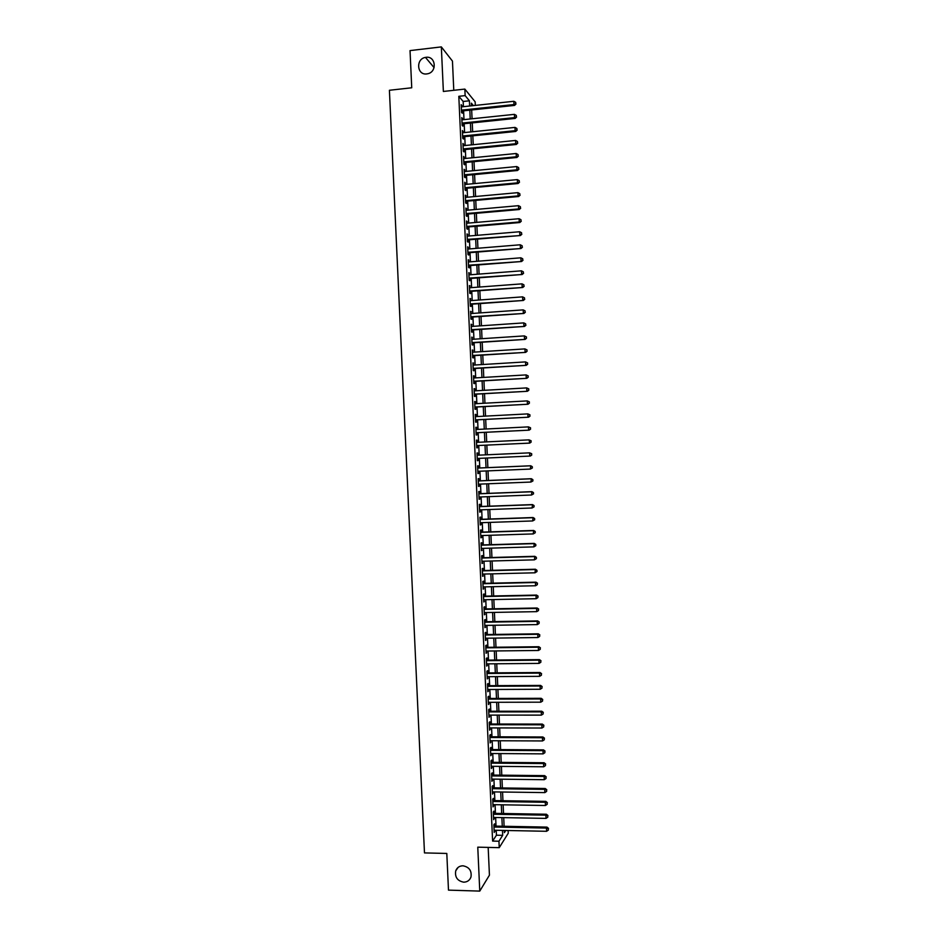 <?xml version="1.0" encoding="UTF-8"?>
<svg xmlns="http://www.w3.org/2000/svg" width="938" height="938" viewBox="0 0 938 938"><rect width="100%" height="100%" fill="white"/><g stroke="black" fill="none" stroke-linecap="round" stroke-linejoin="round"><path stroke-width="1.41" d="M462.95 865.797C469.188 867.005 471.861 870.734 470.982 877.007C469.727 880.36 467.288 882.083 463.689 882.177C457.404 880.923 454.742 877.136 455.727 870.839C457.005 867.568 459.409 865.891 462.95 865.797M426.04 57.312C435.701 55.752 437.413 71.839 427.775 73.75L426.79 73.914C416.894 75.462 415.557 58.871 425.465 57.406L426.04 57.312M508.126 830.517L508.255 833.225L499.239 847.659L498.946 841.222L502.686 835.336L502.463 830.4M453.781 90.306L452.456 61.099L441.341 46.9L410.035 50.593L411.735 87.785L389.411 90.271L424.48 852.912L446.805 853.451L448.481 890.127L479.764 891.1L489.437 875.166L488.17 847.401M463.407 106.686L463.161 101.468L458.811 96.309L465.142 95.617L464.849 89.087L475.156 101.82L475.32 105.408M494.607 826.085L494.514 823.857L493.869 824.795L494.22 832.463L494.795 830.247M494.033 813.34L493.927 811.1L493.294 812.015L493.634 819.683L494.22 817.467M493.447 800.583L493.353 798.355L492.708 799.235L493.06 806.903L493.634 804.675M492.872 787.826L492.767 785.598L492.133 786.443L492.473 794.123L493.06 791.895M492.298 775.069L492.192 772.842L491.547 773.662L491.899 781.331L492.473 779.103M491.711 762.313L491.618 760.073L490.973 760.87L491.313 768.539L491.899 766.311M491.137 749.544L491.031 747.316L490.386 748.067L490.738 755.747L491.313 753.519M490.562 736.787L490.457 734.548L489.812 735.275L490.152 742.955L490.738 740.715M489.976 724.019L489.882 721.779L489.226 722.471L489.577 730.151L490.152 727.911M489.401 711.239L489.296 709.011L488.651 709.667L488.991 717.347L489.577 715.108M488.815 698.47L488.721 696.231L488.065 696.864L488.417 704.544L488.991 702.304M488.241 685.69L488.135 683.45L487.479 684.048L487.83 691.74L488.417 689.489M487.666 672.909L487.561 670.67L486.904 671.233L487.256 678.924L487.83 676.673M487.08 660.129L486.974 657.89L486.318 658.417L486.67 666.109L487.256 663.858M486.505 647.337L486.4 645.098L485.743 645.602L486.083 653.294L486.67 651.042M485.919 634.545L485.814 632.318L485.157 632.787L485.509 640.478L486.083 638.227M485.345 621.765L485.239 619.526L484.571 619.959L484.923 627.651L485.509 625.4M484.758 608.961L484.653 606.722L483.996 607.132L484.348 614.824L484.923 612.573M484.184 596.169L484.078 593.93L483.41 594.305L483.762 601.997L484.336 599.745M483.598 583.366L483.492 581.126L482.836 581.466L483.176 589.17L483.762 586.907M483.023 570.562L482.918 568.322L482.249 568.639L482.601 576.331L483.176 574.068M482.437 557.758L482.331 555.519L481.663 555.8L482.015 563.504L482.589 561.229M481.851 544.955L481.757 542.703L481.077 542.95L481.429 550.665L482.015 548.39M481.276 532.139L481.171 529.9L480.502 530.111L480.854 537.814L481.522 537.58L481.429 535.551M480.69 519.324L480.596 517.084L479.916 517.26L480.268 524.975L480.936 524.764L480.842 522.701M480.115 506.508L480.01 504.257L479.33 504.41L479.681 512.125L480.362 511.949L480.268 509.85M479.529 493.681L479.424 491.442L478.755 491.559L479.095 499.274L479.775 499.133L479.681 496.999M478.943 480.866L478.849 478.615L478.169 478.708L478.521 486.423L479.201 486.318L479.095 484.137M478.368 468.039L478.263 465.787L477.583 465.846L477.934 473.561L478.615 473.491L478.509 471.286M477.782 455.211L477.688 452.96L476.996 452.984L477.348 460.699L478.028 460.664L477.934 458.424M477.196 442.337L477.102 440.133L476.422 440.121L476.762 447.836L477.454 447.825L477.348 445.585M476.621 429.475L476.516 427.294L475.836 427.259L476.187 434.974L476.867 434.998L476.762 432.746M476.035 416.601L475.941 414.455L475.249 414.385L475.601 422.112L476.281 422.159L476.187 419.907M475.449 403.727L475.355 401.616L474.663 401.511L475.015 409.238L475.707 409.32L475.601 407.069M474.863 390.853L474.769 388.778L474.077 388.637L474.429 396.364L475.12 396.481L475.015 394.23M474.276 377.967L474.182 375.927L473.502 375.763L473.842 383.49L474.534 383.63L474.44 381.391M473.702 365.093L472.916 362.877L473.268 370.604L473.96 370.791L473.854 368.54M473.115 352.207L472.33 349.991L472.682 357.718L473.373 357.941L473.268 355.69M472.529 339.322L471.744 337.105L472.095 344.832L472.787 345.078L472.682 342.827M471.943 326.424L471.157 324.22L471.509 331.946L472.201 332.228L472.107 329.977M471.357 313.526L470.571 311.322L470.923 319.061L471.626 319.366L471.521 317.114M470.77 300.629L469.985 298.425L470.337 306.163L471.04 306.503L470.935 304.252M470.184 287.732L469.399 285.527L469.75 293.266L470.454 293.641L470.348 291.39M469.598 274.834L468.812 272.63L469.164 280.368L469.868 280.767L469.774 278.516M469.012 261.925L468.238 259.72L468.578 267.459L469.293 267.905L469.188 265.653M468.425 249.016L467.652 246.811L468.003 254.561L468.707 255.03L468.601 252.779M467.851 236.106L467.065 233.902L467.417 241.652L468.121 242.156L468.015 239.894M467.265 223.197L466.479 220.993L466.831 228.743L467.534 229.271L467.429 227.019M466.678 210.276L465.893 208.072L466.245 215.822L466.948 216.397L466.854 214.134M466.092 197.355L465.307 195.151L465.658 202.913L466.362 203.511L466.268 201.248M465.506 184.434L464.72 182.23L465.072 189.992L465.787 190.613L465.682 188.362M464.92 171.502L464.134 169.309L464.486 177.059L465.201 177.728L465.096 175.476M464.333 158.581L463.548 156.376L463.9 164.138L464.615 164.83L464.509 162.579M463.747 145.648L462.962 143.455L463.313 151.206L464.029 151.933L463.923 149.681M463.149 132.715L462.375 130.523L462.727 138.273L463.442 139.035L463.337 136.784M462.563 119.771L461.777 117.578L462.141 125.34L462.856 126.138L462.751 123.875M458.811 96.309L492.614 841.081L496.437 835.207L496.214 830.271M496.026 826.108L495.639 817.49M495.452 813.363L495.053 804.698M494.877 800.606L494.478 791.907M494.291 787.85L493.904 779.115M493.716 775.093L493.318 766.323M493.142 762.324L492.743 753.519M492.556 749.556L492.157 740.715M491.981 736.787L491.571 727.911M491.395 724.019L490.996 715.108M490.82 711.239L490.41 702.304M490.246 698.458L489.835 689.489M489.659 685.678L489.249 676.673M489.085 672.898L488.675 663.846M488.499 660.118L488.088 651.031M487.924 647.326L487.502 638.203M487.338 634.534L486.928 625.376M486.763 621.742L486.341 612.549M486.177 608.938L485.767 599.71M485.603 596.134L485.181 586.871M485.016 583.33L484.594 574.033M484.442 570.527L484.02 561.194M483.856 557.723L483.433 548.355M483.281 544.908L482.847 535.504M482.695 532.092L482.273 522.654M482.109 519.277L481.686 509.803M481.534 506.45L481.1 496.941M480.948 493.634L480.514 484.09M480.373 480.807L479.939 471.228M479.787 467.98L479.353 458.354M479.201 455.141L478.767 445.515M478.626 442.267L478.192 432.676M478.04 429.405L477.606 419.837M477.454 416.531L477.02 406.998M476.867 403.645L476.445 394.148M476.281 390.771L475.859 381.297M475.707 377.885L475.273 368.446M475.12 364.999L474.687 355.596M474.534 352.113L474.112 342.745M473.948 339.228L473.526 329.883M473.362 326.33L472.94 317.021M472.775 313.433L472.353 304.147M472.189 300.535L471.779 291.284M471.603 287.626L471.193 278.41M471.028 274.717L470.606 265.536M470.442 261.808L470.02 252.662M469.856 248.898L469.434 239.776M469.27 235.989L468.859 226.902M468.683 223.068L468.273 214.016M468.097 210.147L467.687 201.119M467.511 197.226L467.101 188.233M466.925 184.305L466.514 175.336M466.338 171.373L465.928 162.438M465.752 158.44L465.342 149.541M465.166 145.507L464.756 136.631M464.58 132.563L464.181 123.734M463.993 119.63L463.595 110.825M461.977 106.838L461.191 104.646L461.543 112.408L462.27 113.228L462.164 110.977M499.239 847.659L477.77 847.166L479.764 891.1M492.614 841.081L498.946 841.222M441.341 46.9L443.369 91.455L464.849 89.087M504.292 830.435L504.386 832.651L505.781 830.47M473.385 105.619L471.357 103.157L471.486 105.818M471.673 109.969L472.072 118.786M472.248 122.89L472.658 131.742M472.834 135.811L473.244 144.698M473.42 148.732L473.831 157.654M474.007 161.653L474.417 170.599M474.593 174.574L475.003 183.543M475.179 187.483L475.589 196.488M475.765 200.392L476.176 209.432M476.352 213.301L476.762 222.376M476.926 226.21L477.348 235.309M477.512 239.108L477.934 248.242M478.099 252.005L478.509 261.174M478.685 264.903L479.095 274.095M479.271 277.789L479.681 287.016M479.846 290.686L480.268 299.949M480.432 303.572L480.854 312.858M481.018 316.458L481.44 325.779M481.604 329.332L482.026 338.688M482.179 342.218L482.613 351.598M482.765 355.092L483.199 364.507M483.351 367.966L483.774 377.416M483.938 380.828L484.36 390.314M484.512 393.702L484.946 403.211M485.098 406.564L485.532 416.109M485.685 419.427L486.119 428.994M486.259 432.277L486.693 441.892M486.845 445.14L487.279 454.778M487.432 457.99L487.866 467.628M488.006 470.876L488.44 480.467M488.592 483.762L489.026 493.318M489.179 496.636L489.613 506.157M489.765 509.51L490.187 518.995M490.34 522.384L490.773 531.834M490.926 535.246L491.348 544.661M491.512 548.12L491.934 557.5M492.087 560.983L492.509 570.327M492.673 573.833L493.095 583.143M493.259 586.696L493.669 595.97M493.834 599.546L494.256 608.785M494.42 612.397L494.83 621.601M495.006 625.247L495.416 634.416M495.581 638.098L495.991 647.232M496.167 650.937L496.577 660.035M496.741 663.776L497.152 672.839M497.328 676.615L497.738 685.643M497.902 689.453L498.313 698.435M498.488 702.281L498.899 711.239M499.075 715.108L499.473 724.03M499.649 727.935L500.048 736.822M500.235 740.762L500.634 749.603M500.81 753.577L501.209 762.395M501.396 766.393L501.795 775.175M501.971 779.208L502.369 787.955M502.557 792.024L502.944 800.724M503.131 804.827L503.53 813.504M503.718 817.631L504.105 826.272M469.645 106.017L469.41 100.788L465.142 95.617M502.276 826.237L501.877 817.596M501.689 813.469L501.302 804.804M501.115 800.7L500.716 792M500.54 787.932L500.142 779.185M499.954 775.151L499.567 766.381M499.379 762.371L498.981 753.566M498.805 749.591L498.395 740.75M498.219 736.811L497.82 727.935M497.644 724.03L497.234 715.108M497.058 711.239L496.659 702.281M496.483 698.447L496.073 689.453M495.909 685.655L495.499 676.626M495.323 672.851L494.912 663.799M494.748 660.047L494.338 650.96M494.162 647.255L493.751 638.121M493.587 634.44L493.165 625.283M493.001 621.636L492.591 612.432M492.427 608.821L492.004 599.581M491.84 596.005L491.418 586.742M491.266 583.19L490.844 573.88M490.68 570.374L490.257 561.03M490.105 557.547L489.683 548.167M489.519 544.72L489.097 535.305M488.944 531.893L488.51 522.443M488.358 519.066L487.924 509.58M487.772 506.227L487.35 496.706M487.197 493.388L486.763 483.832M486.611 480.549L486.177 470.958M486.036 467.71L485.591 458.072M485.45 454.86L485.016 445.222M484.864 441.974L484.43 432.371M484.278 429.088L483.844 419.521M483.703 416.202L483.269 406.658M483.117 403.305L482.683 393.796M482.531 390.419L482.097 380.934M481.944 377.522L481.522 368.071M481.358 364.624L480.936 355.209M480.784 351.715L480.35 342.335M480.197 338.806L479.775 329.461M479.611 325.896L479.189 316.587M479.025 312.987L478.603 303.701M478.439 300.078L478.017 290.815M477.852 287.157L477.442 277.929M477.266 274.236L476.856 265.044M476.68 261.315L476.27 252.158M476.094 248.394L475.683 239.26M475.507 235.461L475.097 226.363M474.921 222.529L474.511 213.465M474.335 209.596L473.936 200.556M473.76 196.663L473.35 187.659M473.174 183.719L472.764 174.749M472.588 170.775L472.177 161.828M471.99 157.83L471.591 148.919M471.404 144.874L471.005 135.998M470.817 131.93L470.419 123.077M470.231 118.974L469.832 110.156M463.161 101.468L469.41 100.788M496.437 835.207L502.686 835.336M461.238 105.56L461.918 105.49M461.824 118.469L462.504 118.387M462.411 131.367L463.091 131.297M462.997 144.264L463.677 144.194M463.583 157.162L464.263 157.092M464.169 170.059L464.849 169.989M464.744 182.945L465.436 182.887M465.33 195.831L466.01 195.772M465.916 208.717L466.596 208.658M466.503 221.603L467.183 221.544M467.089 234.488L467.769 234.43M467.675 247.362L468.355 247.304M468.25 260.236L468.941 260.178M468.836 273.099L469.516 273.052M469.422 285.973L470.102 285.914M470.008 298.835L470.688 298.788M470.595 311.697L471.275 311.651M471.169 324.56L471.861 324.513M471.755 337.41L472.435 337.363M472.342 350.273L473.022 350.226M472.928 363.123L473.608 363.076M473.502 375.962L474.182 375.927M474.089 388.813L474.769 388.778M474.675 401.652L475.355 401.616M475.249 414.49L475.941 414.455M475.836 427.329L476.516 427.294M476.422 440.168L477.102 440.133M476.996 452.995L477.688 452.96M477.348 460.687L478.028 460.664M477.934 473.514L478.615 473.491M478.509 486.341L479.201 486.318M479.095 499.157L479.775 499.133M479.681 511.972L480.362 511.949M480.256 524.788L480.936 524.764M480.842 537.603L481.522 537.58M481.417 550.418L482.097 550.395M482.003 563.222L482.683 563.199M482.578 576.026L483.269 576.002M483.164 588.818L483.844 588.806M483.738 601.621L484.43 601.61M484.325 614.413L485.005 614.402M484.899 627.205L485.591 627.194M485.485 639.997L486.165 639.986M486.06 652.778L486.752 652.778M486.646 665.57L487.326 665.558M487.221 678.35L487.912 678.338M487.807 691.118L488.487 691.118M488.381 703.899L489.061 703.899M488.968 716.667L489.648 716.667M489.542 729.436L490.222 729.436M490.117 742.204L490.809 742.204M490.703 754.973L491.383 754.973M491.278 767.73L491.958 767.741M491.864 780.486L492.544 780.498M492.438 793.243L493.118 793.255M493.013 805.988L493.693 806M493.599 818.745L494.279 818.757M494.174 831.49L494.854 831.502M461.484 111.047L514.563 105.408L513.965 104.552L461.449 110.145M515.771 103.661L515.712 102.348L515.771 103.661L513.965 104.552L513.825 101.292L461.297 106.909M514.563 105.408L516.006 104.001M515.712 102.348L513.825 101.292M462.071 123.945L515.15 118.434L514.552 117.613L462.035 123.077M516.357 116.711L516.299 115.409L516.357 116.711L514.552 117.613L514.411 114.354L461.883 119.841M515.15 118.434L516.592 117.039M516.299 115.409L514.411 114.354M462.657 136.854L515.736 131.461L515.138 130.675L462.622 136.01M516.944 129.761L516.885 128.459L516.944 129.761L515.138 130.675L514.997 127.404L462.469 132.786M515.736 131.461L517.178 130.077M516.885 128.459L514.997 127.404M463.243 149.752L516.322 144.475L515.724 143.725L463.208 148.943M517.53 142.799L517.471 141.497L517.53 142.799L515.724 143.725L515.583 140.454L463.055 145.718M516.322 144.475L517.764 143.104M517.471 141.497L515.583 140.454M463.829 162.637L516.908 157.49L516.31 156.775L463.794 161.875M518.116 155.849L518.057 154.547L518.116 155.849L516.31 156.775L516.17 153.504L463.642 158.639M516.908 157.49L518.351 156.142M518.057 154.547L516.17 153.504M464.416 175.535L517.495 170.505L516.897 169.813L464.38 174.808M518.691 168.887L518.632 167.585L518.691 168.887L516.897 169.813L516.756 166.554L464.228 171.572M517.495 170.505L518.925 169.168M518.632 167.585L516.756 166.554M465.002 188.421L518.069 183.52L517.483 182.863L464.967 187.729M519.277 181.925L519.218 180.624L519.277 181.925L517.483 182.863L517.342 179.604L464.814 184.493M518.069 183.52L519.511 182.195M519.218 180.624L517.342 179.604M465.576 201.307L518.655 196.523L518.069 195.901L465.553 200.65M519.863 194.963L519.804 193.662L519.863 194.963L518.069 195.901L517.928 192.642L465.4 197.414M518.655 196.523L520.098 195.21M519.804 193.662L517.928 192.642M466.163 214.192L519.242 209.526L518.655 208.94L466.139 213.559M520.449 207.99L520.391 206.688L520.449 207.99L518.655 208.94L518.515 205.68L465.987 210.335M519.242 209.526L520.684 208.224M520.391 206.688L518.515 205.68M466.749 227.078L519.828 222.529L519.242 221.978L466.725 226.48M521.036 221.016L520.977 219.715L521.036 221.016L519.242 221.978L519.101 218.718L466.573 223.256M519.828 222.529L521.27 221.239M520.977 219.715L519.101 218.718M467.335 239.952L520.414 235.532L467.312 239.389M521.622 234.043L521.563 232.741L521.622 234.043L519.828 235.004L519.675 231.745L467.159 236.165M520.414 235.532L521.856 234.254M521.563 232.741L519.675 231.745M467.921 252.826L520.989 248.523L467.898 252.299M522.208 247.069L522.149 245.768L522.208 247.069L520.414 248.031L520.262 244.783L467.745 249.074M520.989 248.523L522.443 247.269M522.149 245.768L520.262 244.783M468.508 265.7L521.575 261.514L468.484 265.208M522.794 260.084L522.736 258.782L522.794 260.084L521 261.057L520.848 257.809L468.332 261.983M521.575 261.514L523.017 260.272M522.736 258.782L520.848 257.809M469.082 278.574L522.161 274.506L469.07 278.105M523.381 273.11L523.322 271.809L523.381 273.11L521.587 274.084L521.434 270.824L468.918 274.881M522.161 274.506L523.603 273.275M523.322 271.809L521.434 270.824M469.668 291.437L522.747 287.497L469.657 291.014M523.955 286.125L523.896 284.824L523.955 286.125L522.161 287.098L522.02 283.851L469.504 287.79M522.747 287.497L524.19 286.278M523.896 284.824L522.02 283.851M470.255 304.299L523.322 300.477L470.231 303.912M524.541 299.128L524.483 297.827L524.541 299.128L522.747 300.125L522.607 296.865L470.09 300.688M523.322 300.477L524.776 299.281M524.483 297.827L522.607 296.865M470.841 317.161L523.908 313.456L470.817 316.798M525.128 312.143L525.069 310.841L525.128 312.143L523.334 313.128L523.193 309.88L470.677 313.573M523.908 313.456L525.35 312.272M525.069 310.841L523.193 309.88M471.427 330.024L524.494 326.436L471.404 329.695M525.714 325.146L525.655 323.845L525.714 325.146L523.92 326.143L523.779 322.895L471.263 326.471M524.494 326.436L525.937 325.263M525.655 323.845L523.779 322.895M472.002 342.874L525.069 339.415L471.99 342.581M526.3 338.149L524.506 339.157L524.354 335.898L526.464 336.953L526.3 338.149L526.464 336.953M471.849 339.357L524.354 335.898L526.241 336.848M525.069 339.415L526.523 338.255M472.588 355.725L525.655 352.383L472.576 355.467M526.875 351.152L525.092 352.16L524.94 348.901L527.05 349.944L526.875 351.152L527.05 349.944M472.435 352.242L524.94 348.901L526.816 349.851M525.655 352.383L527.109 351.234M473.174 368.575L526.241 365.351L473.162 368.353M527.461 364.143L525.667 365.163L525.526 361.904L527.625 362.924L527.461 364.143L527.625 362.924M473.01 365.128L525.526 361.904L527.402 362.842M526.241 365.351L527.684 364.225M473.749 381.426L526.816 378.319L473.749 381.227M528.047 377.135L526.253 378.155L526.112 374.907L528.211 375.904L528.047 377.135L528.211 375.904M473.596 378.014L526.112 374.907L527.988 375.833M526.816 378.319L528.27 377.205M474.335 394.265L527.402 391.287L474.335 394.112M528.633 390.126L526.839 391.158L526.699 387.91L528.798 388.883L528.633 390.126L528.798 388.883M474.182 390.888L526.699 387.91L528.575 388.824M527.402 391.287L528.856 390.185M474.921 407.115L527.988 404.243L474.909 406.986M529.208 403.117L527.426 404.149L527.273 400.901L529.372 401.863L529.208 403.117L529.372 401.863M474.769 403.762L527.273 400.901L529.149 401.816M527.988 404.243L529.431 403.152M475.507 419.943L528.563 417.199L475.496 419.861M529.794 416.097L528.012 417.14L527.86 413.893L529.958 414.831L529.794 416.097L529.958 414.831M475.355 416.636L527.86 413.893L529.736 414.795M528.563 417.199L530.017 416.132M476.082 432.781L529.149 430.155L476.082 432.723M530.38 429.076L528.586 430.132L528.446 426.884L530.545 427.798L530.38 429.076L530.545 427.798M475.929 429.51L528.446 426.884L530.322 427.787M529.149 430.155L530.603 429.1M530.955 442.056L529.173 443.111L476.668 445.585L529.736 443.111L529.032 439.863L531.119 440.766L530.955 442.056L531.119 440.766M476.516 442.373L529.032 439.863L530.908 440.766M529.736 443.111L531.178 442.056M531.764 455.024L531.483 453.734L531.764 455.024L530.31 456.056L477.243 458.448M531.541 455.036L529.759 456.091L529.607 452.843L531.705 453.722M477.102 455.235L529.607 452.843L531.483 453.734M532.35 467.98L532.292 466.69L532.35 467.98L530.333 469.07L477.829 471.31M532.127 468.003L530.333 469.07L530.744 465.776L477.688 468.062M477.688 468.097L530.193 465.823L532.069 466.714M532.292 466.69L530.744 465.776M532.925 480.936L532.866 479.646L532.925 480.936L530.92 482.05L478.415 484.172M532.714 480.983L530.92 482.05L531.33 478.72L478.263 480.889M478.274 480.96L530.779 478.802L532.655 479.681M532.866 479.646L531.33 478.72M533.511 493.892L533.452 492.602L533.511 493.892L531.506 495.018L479.001 497.023M533.288 493.951L531.506 495.018L531.916 491.653L478.849 493.716M478.849 493.81L531.354 491.782L533.23 492.649M533.452 492.602L531.916 491.653M534.085 506.848L534.027 505.547L534.085 506.848L532.092 507.986L479.576 509.873M533.874 506.907L532.092 507.986L532.491 504.597L479.435 506.532M479.435 506.661L531.94 504.75L533.816 505.617M534.027 505.547L532.491 504.597M534.672 519.793L534.613 518.503L534.672 519.793L532.667 520.953L480.162 522.724M534.449 519.875L532.667 520.953L533.077 517.53L480.01 519.347M480.022 519.511L532.526 517.717L534.39 518.573M534.613 518.503L533.077 517.53M535.258 532.737L535.199 531.447L535.258 532.737L533.253 533.921L480.748 535.575M535.035 532.831L533.253 533.921L533.652 530.462L480.596 532.163M480.596 532.362L533.101 530.685L534.977 531.529M535.199 531.447L533.652 530.462M535.833 545.682L535.774 544.392L535.833 545.682L533.839 546.877L481.335 548.413M535.621 545.787L533.839 546.877L534.238 543.395L481.171 544.966M481.182 545.201L533.687 543.641L535.563 544.486M535.774 544.392L534.238 543.395M536.419 558.626L536.36 557.324L536.419 558.626L534.414 559.845L481.909 561.252M536.196 558.743L534.414 559.845L534.812 556.316L481.757 557.782M481.769 558.04L534.273 556.597L536.137 557.442M536.36 557.324L534.812 556.316M536.993 571.559L536.935 570.269L536.993 571.559L535 572.801L482.495 574.091M536.782 571.688L535 572.801L535.399 569.237L482.331 570.585M482.355 570.879L534.848 569.554L536.724 570.398M536.935 570.269L535.399 569.237M482.929 583.717L535.434 582.51L535.575 585.746L483.082 586.918M482.918 583.377L535.973 582.158L535.434 582.51L537.298 583.342L537.357 584.632L537.298 583.342M537.521 583.202L535.973 582.158M535.575 585.746L537.357 584.632M483.516 596.545L536.02 595.466L536.161 598.702L483.656 599.757M483.492 596.181L536.559 595.079L536.02 595.466L537.884 596.287L537.943 597.576L537.884 596.287M538.095 596.134L536.559 595.079M536.161 598.702L537.943 597.576M484.09 609.372L536.595 608.41L536.747 611.646L484.243 612.584M484.078 608.973L537.134 608L536.595 608.41L538.471 609.219L538.529 610.521L538.471 609.219M538.682 609.055L537.134 608M536.747 611.646L538.529 610.521M484.676 622.199L537.181 621.355L537.322 624.591L484.829 625.412M484.653 621.765L537.72 620.909L537.181 621.355L539.045 622.164L539.104 623.453L539.045 622.164M539.256 621.988L537.72 620.909M537.322 624.591L539.104 623.453M485.263 635.026L537.755 634.299L537.908 637.535L485.403 638.227M485.239 634.557L538.295 633.818L537.755 634.299L539.631 635.096L539.69 636.386L539.631 635.096M539.842 634.909L538.295 633.818M537.908 637.535L539.69 636.386M485.837 647.841L538.342 647.232L538.482 650.468L485.99 651.054M485.814 647.349L538.869 646.728L538.342 647.232L540.206 648.029L540.265 649.319L540.206 648.029M540.417 647.83L538.869 646.728M538.482 650.468L540.265 649.319M486.423 660.669L538.928 660.164L539.069 663.4L486.564 663.87M486.4 660.129L539.456 659.625L538.928 660.164L540.792 660.962L540.851 662.251L540.792 660.962M541.003 660.739L539.456 659.625M539.069 663.4L540.851 662.251M487.01 673.484L539.502 673.097L539.643 676.333L487.15 676.685M486.974 672.909L540.03 672.523L539.502 673.097L541.367 673.883L541.425 675.184L541.367 673.883M541.578 673.66L540.03 672.523M539.643 676.333L541.425 675.184M487.584 686.288L540.089 686.03L540.229 689.266L487.737 689.489M487.561 685.69L540.616 685.42L540.089 686.03L541.953 686.815L542.012 688.105L541.953 686.815M542.164 686.569L540.616 685.42M540.229 689.266L542.012 688.105M488.17 699.103L540.663 698.962L540.804 702.187L488.311 702.304M488.135 698.47L541.191 698.318L540.663 698.962L542.527 699.736L542.586 701.026L542.527 699.736M542.739 699.478L541.191 698.318M540.804 702.187L542.586 701.026M488.745 711.907L541.249 711.883L541.39 715.119L488.897 715.108M488.721 711.239L541.765 711.215L541.249 711.883L543.114 712.645L543.172 713.935L543.114 712.645M543.313 712.376L541.765 711.215M541.39 715.119L543.172 713.935M489.331 724.711L541.824 724.804L541.965 728.029L489.472 727.911M489.296 724.007L542.352 724.101L541.824 724.804L543.688 725.566L543.747 726.856L543.688 725.566M543.899 725.285L542.352 724.101M541.965 728.029L543.747 726.856M489.906 737.514L542.41 737.725L542.551 740.95L490.058 740.715M489.871 736.776L542.926 736.987L542.41 737.725L544.274 738.476L544.321 739.765L544.274 738.476M544.474 738.183L542.926 736.987M542.551 740.95L544.321 739.765M490.492 750.306L542.985 750.635L543.125 753.871L490.633 753.507M490.457 749.544L543.512 749.872L542.985 750.635L544.849 751.385L544.908 752.675L544.849 751.385M545.06 751.08L543.512 749.872M543.125 753.871L544.908 752.675M491.066 763.11L543.571 763.555L543.712 766.78L491.219 766.299M491.031 762.301L544.087 762.746L543.571 763.555L545.424 764.294L545.482 765.584L545.424 764.294M545.635 763.966L544.087 762.746M543.712 766.78L545.482 765.584M491.653 775.902L544.146 776.465L544.286 779.689L491.793 779.091M491.618 775.069L544.661 775.632L544.146 776.465L546.01 777.192L546.068 778.481L546.01 777.192M546.209 776.863L544.661 775.632M544.286 779.689L546.068 778.481M492.227 788.682L544.72 789.362L544.872 792.598L492.38 791.883M492.192 787.826L545.248 788.506L544.72 789.362L546.584 790.101L546.643 791.391L546.584 790.101M546.795 789.749L545.248 788.506M544.872 792.598L546.643 791.391M492.813 801.474L545.306 802.271L545.447 805.496L492.954 804.663M492.767 800.571L545.822 801.369L545.306 802.271L547.171 802.998L547.217 804.288L547.171 802.998M547.37 802.635L545.822 801.369M545.447 805.496L547.217 804.288M493.388 814.254L545.881 815.169L546.033 818.393L493.54 817.455M493.353 813.328L546.397 814.243L545.881 815.169L547.745 815.884L547.804 817.174L547.745 815.884M547.944 815.521L546.397 814.243M546.033 818.393L547.804 817.174M493.974 827.035L546.467 828.066L546.608 831.291L494.115 830.236M493.927 826.073L546.971 827.105L546.467 828.066L548.32 828.782L548.378 830.071L548.32 828.782M548.531 828.395L546.971 827.105M546.608 831.291L548.378 830.071M425.465 57.406L434.083 67.595M455.727 870.839L458.107 867.404"/></g></svg>
